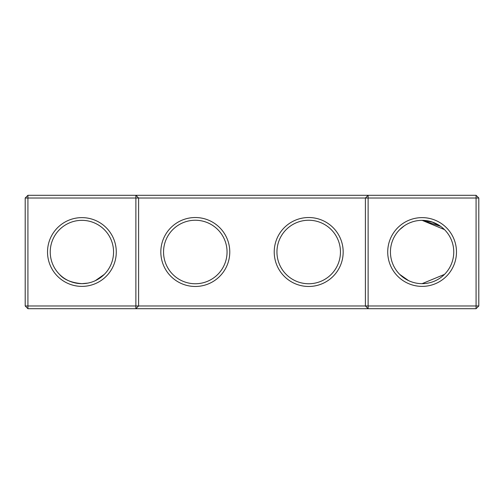 <?xml version="1.0" encoding="UTF-8"?>
<svg xmlns="http://www.w3.org/2000/svg" width="504" height="504" viewBox="0 0 504 504"><rect width="100%" height="100%" fill="white"/><g stroke="black" fill="none" stroke-linecap="round" stroke-linejoin="round"><path stroke-width="0.76" d="M135.878 195.3L27.922 195.3L27.922 305.978L135.878 305.978L135.878 198.022L25.2 198.022L25.2 305.978L27.922 305.978L27.922 308.7L135.878 308.7L135.878 305.978L365.4 305.978L365.4 198.022L138.6 198.022L138.6 305.978L135.878 308.7L368.122 308.7L365.4 305.978L368.122 305.978L368.122 198.022L365.4 198.022L368.122 195.3L368.122 198.022L476.078 198.022L476.078 305.978L368.122 305.978L368.122 308.7L476.078 308.7L478.8 305.978L478.8 198.022L476.078 198.022L476.078 195.3L135.878 195.3L135.878 198.022L138.6 198.022L135.878 195.3M87.759 283.116L81.9 283.664A31.664 31.664 0 0 1 54.482 236.168A31.664 31.664 0 0 1 109.318 236.168A31.664 31.664 0 0 1 81.9 283.664C71.429 282.763 63.97 279.67 59.51 274.39M104.29 274.39L95.35 280.659M476.078 195.3L478.8 198.022M27.922 195.3L25.2 198.022M81.9 286.385A34.385 34.385 0 0 1 52.126 234.807A34.385 34.385 0 0 1 111.674 234.807A34.385 34.385 0 0 1 81.9 286.385M195.3 286.474A34.474 34.474 0 0 0 225.156 234.763A34.474 34.474 0 0 0 165.444 234.763A34.474 34.474 0 0 0 195.3 286.474M308.7 286.474A34.474 34.474 0 0 0 338.556 234.763A34.474 34.474 0 0 0 278.844 234.763A34.474 34.474 0 0 0 308.7 286.474M422.1 286.385A34.385 34.385 0 0 0 451.874 234.807A34.385 34.385 0 0 0 392.326 234.807A34.385 34.385 0 0 0 422.1 286.385M443.281 228.463L444.49 229.61L441.851 227.254L444.49 229.61L441.851 227.254L444.49 229.61L441.851 227.254L444.49 229.61L441.851 227.254L444.49 229.61L441.851 227.254L444.49 229.61L441.851 227.254L444.49 229.61L441.851 227.254L444.49 229.61L441.851 227.254L444.49 229.61L422.1 220.336L440.654 226.346L422.1 220.336L440.654 226.346L422.1 220.336L440.654 226.346L431.777 221.854L433.868 222.611M440.654 226.346L431.777 221.854L440.654 226.346L422.1 220.336L432.766 222.188L422.1 220.336L432.766 222.188L422.1 220.336L440.654 226.346L432.797 222.201L440.654 226.346L422.1 220.336L432.766 222.188L422.1 220.336L440.654 226.346L432.797 222.201M424.11 220.406L430.7 221.527L422.629 220.343M422.195 220.336L421.394 220.349L422.195 220.336M413.236 221.602L414.175 221.344M399.71 229.61L404.328 225.798M412.14 221.949L409.79 222.831L412.14 221.949M432.841 222.214L431.777 221.854L432.841 222.214M404.309 225.811L400.894 228.488M195.3 283.752A31.752 31.752 0 0 0 222.799 236.124A31.752 31.752 0 0 0 167.801 236.124A31.752 31.752 0 0 0 195.3 283.752M308.7 283.752A31.752 31.752 0 0 0 336.2 236.124A31.752 31.752 0 0 0 281.201 236.124A31.752 31.752 0 0 0 308.7 283.752M476.078 308.7L476.078 305.978L478.8 305.978M422.1 283.664A31.664 31.664 0 0 0 449.518 236.168A31.664 31.664 0 0 0 394.682 236.168A31.664 31.664 0 0 0 422.1 283.664L444.49 274.39M25.2 305.978L27.922 308.7M399.71 274.39L408.649 280.659"/></g></svg>
